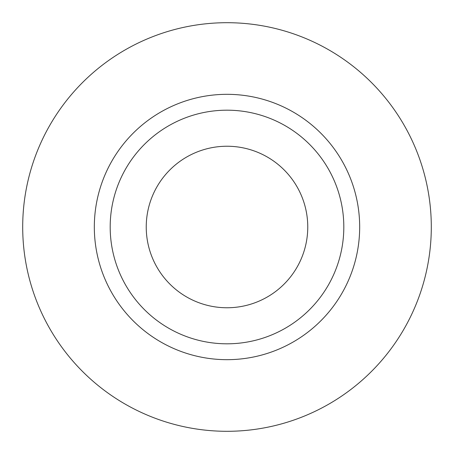 <?xml version="1.0" encoding="UTF-8"?>
<svg xmlns="http://www.w3.org/2000/svg" width="454" height="454" viewBox="0 0 454 454"><rect width="100%" height="100%" fill="white"/><g stroke="black" fill="none" stroke-linecap="round" stroke-linejoin="round"><path stroke-width="0.68" d="M227 146.239A80.761 80.761 0 0 0 146.239 227A80.761 80.761 0 0 0 227 307.761A80.761 80.761 0 0 0 307.761 227A80.761 80.761 0 0 0 227 146.239M227 110.186A116.814 116.814 0 0 0 110.186 227A116.814 116.814 0 0 0 227 343.814A116.814 116.814 0 0 0 343.814 227A116.814 116.814 0 0 0 227 110.186M227 22.7A204.3 204.3 0 0 1 431.3 227A204.3 204.3 0 0 1 227 431.3A204.3 204.3 0 0 1 22.7 227A204.3 204.3 0 0 1 227 22.7M227 94.324A132.676 132.676 0 0 1 359.676 227A132.676 132.676 0 0 1 227 359.676A132.676 132.676 0 0 1 94.324 227A132.676 132.676 0 0 1 227 94.324"/></g></svg>
